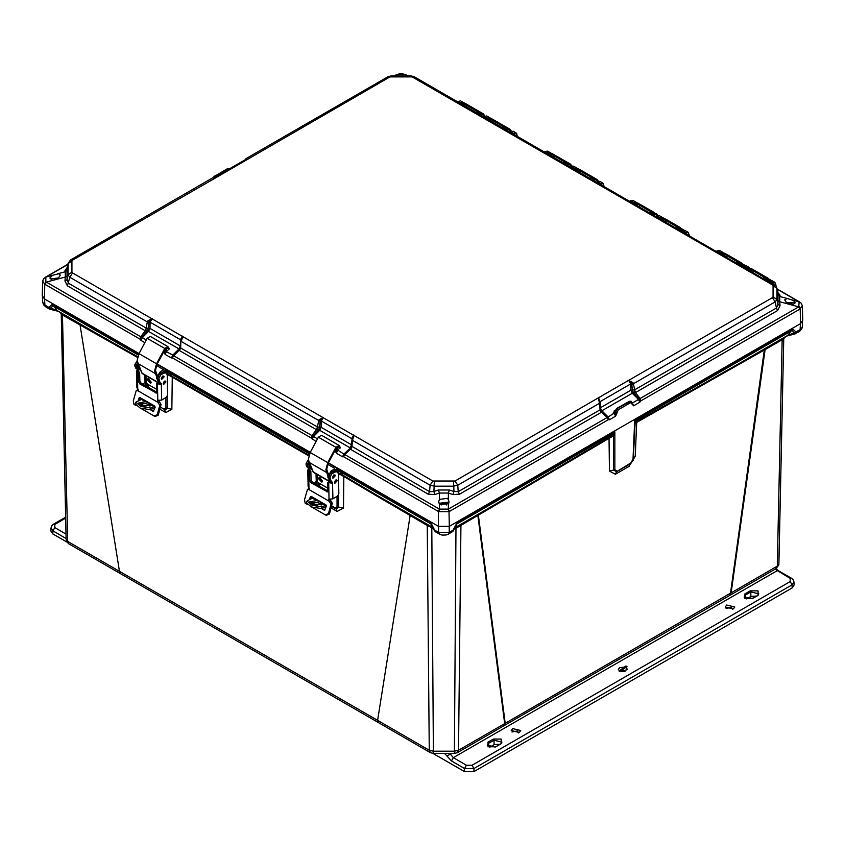 <?xml version="1.0" encoding="UTF-8"?>
<svg xmlns="http://www.w3.org/2000/svg" width="845" height="845" viewBox="0 0 845 845"><rect width="100%" height="100%" fill="white"/><g stroke="black" fill="none" stroke-linecap="round" stroke-linejoin="round"><path stroke-width="1.27" d="M795.166 333.891L796.191 332.074L792.694 329.032L787.297 335.845L793.613 334.314L793.761 332.919L787.793 335.359L737.548 364.375L784.424 337.514M51.313 309.439L49.697 309.122L51.313 309.439L51.239 308.214L48.809 307.358L52.306 304.327L57.206 310.654L51.239 308.214L52.622 305.552L138.305 355.016M338.655 484.312L338.665 473.665L337.028 468.711L430.908 522.907L431.394 526.688L435.45 531.832L431.394 526.688L377.314 495.466L409.635 514.299L410.1 515.524L377.62 720.394L119.441 571.336L80.085 324.998L137.471 357.446M478.766 513.95L506.651 497.673L455.92 527.174L478.766 513.95L478.333 515.165L505.236 723.267L458.486 750.223L457.367 752.641L503.514 725.992L504.645 723.584L477.869 515.429L609.002 438.386L609.446 471.13L615.34 474.309L629.145 466.334L635.229 456.247L636.676 422.405L764.303 350.062L730.524 593.201L505.236 723.267L503.8 725.802M503.514 725.992L729.404 595.588L731.094 592.841L729.668 595.398M120.581 573.755L119.441 571.336L67.748 541.487L68.878 543.895L378.729 722.792L377.62 720.394L429.313 750.223L427.295 525.463L377.535 496.406L377.314 495.466L343.545 475.513L343.778 476.464L377.535 496.406M765.232 348.562L731.094 592.841L777.252 566.192L782.121 339.785L764.303 350.062L764.82 348.795M160.275 409.371L165.863 412.624L171.894 409.318L172.253 377.155L308.774 455.93M316.051 475.006L316.452 484.396M331.483 508.204L337.134 511.436L343.44 508.056L343.778 476.464L338.665 473.665L341.137 473.211L343.545 475.513M145.013 375.138L145.456 385.669M478.354 514.193L477.869 515.429L456.427 528.03L454.547 528.378M433.253 528.378L427.295 525.463L426.809 524.217L429.049 525.537M609.245 437.425L614.864 431.7L613.449 435.925L609.002 438.386L609.245 437.425L506.651 497.673L506.44 498.613M737.262 365.357L737.548 364.375L636.929 421.444L635.091 423.377M792.694 329.032L634.732 420.24L633.021 459.236L634.732 420.24L636.929 421.444M630.402 463.747L633.549 458.571M611.347 435.502L613.449 435.925L613.512 470.084L616.586 471.732L630.381 463.768L633.18 460.293L635.123 422.827L636.211 421.148M616.48 471.785L630.761 462.965L616.575 471.732M784.498 337.461L783.769 339.056L782.121 339.785L782.597 338.539M111.561 342.859L111.286 341.876L57.206 310.654L79.578 323.741L80.085 324.998L61.231 314.329L66.068 539.173L61.231 314.351L60.502 312.756M165.916 397.509L165.937 407.945L163.856 409.075L164.87 410.174L167.363 408.262L167.373 396.104M167.394 383.25L167.405 374.483L172.253 377.155L171.989 376.183L308.995 455.233M165.863 412.624L164.754 410.131M164.87 410.174L164.141 409.804M146.808 383.429L146.935 386.524M79.578 323.741L137.672 356.727M337.07 496.385L337.081 506.757L335.042 507.877L336.257 509.039L338.623 507.063L338.634 494.832M337.134 511.436L336.099 508.986M336.257 509.039L331.842 506.62M331.853 506.599L335.307 508.584M318.058 485.315L317.931 482.231L318.069 485.326M432.397 528.241L432.577 527.65M455.223 527.65L455.402 528.241M460.99 524.217L458.486 750.223L454.43 751.194L433.379 751.205L433.379 753.423L454.43 753.423L455.994 527.122M169.708 374.05L167.405 374.483L165.873 369.899L171.989 376.183M337.894 471.404L339.099 470.95L341.137 473.211M431.806 527.122L433.379 751.205L429.313 750.223L430.432 752.641L378.729 722.792M433.527 529.023L431.225 524.143L339.099 470.95L337.028 468.711L337.028 471.489M452.328 531.854L456.575 524.143L456.406 526.688L454.283 528.917L455.92 527.174M635.102 422.215L636.158 420.461L792.378 330.268L793.761 332.919L800.109 329.814L800.384 323.667M449.244 526.393L449.244 532.382L453.163 530.121L456.891 522.907L456.575 524.143L612.794 433.95L613.998 434.404M799.328 331.515L801.704 329.106L802.317 326.867L799.296 331.525L793.613 334.314M775.9 284.881L775.911 285.695L775.89 284.881L772.224 283.413M517.172 136.119L513.528 134.017M517.172 135.559L516.126 132.961L512.894 133.647M603.848 186.143L600.214 184.052M603.837 185.541L602.781 183.006L599.58 183.682M685.591 233.357L689.372 235.47M44.616 298.961L44.891 305.098L48.809 307.358L49.697 309.122L45.704 306.82L42.683 302.161L42.43 296.711M166.75 372.592L167.944 372.138L309.513 453.86M430.908 522.907L434.636 530.121L438.555 532.382L438.555 526.393M439.389 534.114L442.104 535.075L446.012 535.012L448.431 534.103L449.244 532.382L438.555 532.382L439.368 534.093L435.45 531.832M771.591 283.043L772.404 282.568L769.541 280.92L768.718 281.385L771.95 280.667L774.844 282.346L772.404 282.568L772.731 283.128M776.027 286.075L774.844 282.346L775.89 284.881M460.778 102.646L458.603 101.389L460.409 100.914L457.663 101.78M487.322 117.962L484.713 116.462L486.519 115.987L483.773 116.842M487.121 116.209L490.089 117.93L487.924 117.941M514.003 133.742L510.824 131.535L513.232 131.281L509.894 131.915M547.856 152.934L545.268 151.435L547.676 151.181L544.36 151.804M547.666 151.181L550.623 152.892L548.489 152.903M573.776 166.254L577.019 168.187L574.241 168.166L571.378 166.507L573.776 166.254L572.699 166L570.47 166.877M600.668 183.787L597.478 181.58L599.887 181.326L596.581 181.95M632.884 202.758L633.518 202.388L630.655 200.73L629.874 201.173L633.063 200.487L635.958 202.156L633.792 202.715M658.846 217.904L659.628 217.461L656.766 215.802L655.984 216.246L659.163 215.559L662.068 217.228L659.628 217.461L659.945 218.01L662.353 217.936M662.734 217.925L662.068 217.228L662.776 217.925M684.957 232.988L685.739 232.533L682.876 230.875L682.084 231.329L685.274 230.632L688.168 232.301L685.739 232.533L686.055 233.083M689.372 235.459L688.168 232.301L689.235 235.459M719.401 252.887L720.193 252.423L717.331 250.775L716.528 251.229L719.729 250.521L722.633 252.19L720.193 252.423L720.51 252.972L722.919 252.908M723.299 252.887L722.633 252.19L723.341 252.887M742.628 266.302L745.839 265.594L748.733 267.273L746.304 267.495L746.621 268.045L749.283 268.235M749.536 268.224L748.733 267.273L749.599 268.224M793.571 300.514L795.092 302.69L792.452 305.14L787.297 303.756L784.656 299.88L787.297 298.538L793.571 300.514M794.786 303.672L793.539 302.521L786.072 302.637M58.791 273.801L60.344 275.164L57.703 279.051L52.548 280.434L49.908 277.973L52.548 275.206L58.791 273.801M58.928 277.931L50.214 278.966M447.596 498.286L449.096 501.845L448.42 503.768L440.234 504.507L439.379 503.768L438.703 501.845L439.379 499.406L447.596 498.286M448.716 503.335L447.544 502.289L439.083 503.335M792.716 305.077L791.976 303.429L787.36 303.799M57.64 279.082L52.284 280.371M446.646 504.961L445.97 503.197L440.984 504.412L441.153 504.961M600.573 409.012L600.034 409.582L600.573 408.906L599.992 402.051L599.496 403.308L598.26 397.889L455.001 480.995L432.798 480.995L72.522 272.988L71.909 272.132L71.909 261.02L72.522 260.175L216.352 177.397L214.218 177.492M245.673 159.04L246.74 159.853L389.999 76.874L412.202 76.874L772.478 284.881L773.09 285.737L773.09 296.849L772.478 297.704L628.648 380.334L631.711 383.736L632.366 390.031L634.595 389.629L633.423 383.725L631.828 384.253M629.662 380.852L633.053 382.69L630.729 383.947L630.866 390.147L600.478 407.691L600.341 401.491L630.729 383.947L628.648 380.334L598.26 397.889L599.992 401.935M633.053 382.69L633.423 383.725L775.214 301.929L776.956 299.5L776.956 288.388L776.101 286.17L414.156 76.684L412.202 76.874M72.522 260.175L70.557 259.985L212.644 177.904L215.338 177.228M70.557 259.985L68.096 263.207L67.008 267.992L67.03 279.706L68.551 283.286L146.164 328.092L145.72 329.867L147.59 330.564L148.403 328.462L146.164 328.092L148.435 328.251L148.973 322.494L147.368 321.956L147.738 320.931L152.163 318.565L150.072 322.188L180.46 339.722L182.541 336.109L180.83 339.943L180.217 347.126L180.767 347.802L180.809 340.281M316.928 428.711L318.797 429.408L319.611 427.306L317.371 426.936L316.505 429.64L179.182 350.358L180.735 348.055L317.371 426.936L319.632 427.095L320.181 421.328L181.295 341.528L182.731 336.627L181.95 336.87M317.403 426.693L318.945 419.754L323.36 417.409L321.28 421.021L351.668 438.576L353.759 434.964L352.038 438.798M351.689 445.611L351.953 439.812L352.502 440.393L353.939 435.471L353.168 435.714M599.327 402.157L599.971 401.713L598.851 398.65M632.387 390.232L633.211 392.344L632.271 393.221L630.866 390.147L634.637 389.872L776.449 307.992L777.653 310.495L635.493 392.576L634.595 389.629M772.478 297.704L775.214 301.929L776.449 307.992L777.97 304.422L777.991 292.697L776.904 287.923M245.156 159.811L246.148 159.441M68.096 263.207L68.044 274.783L69.786 277.223L147.368 321.956L146.196 327.849M148.973 322.494L147.738 320.931M180.809 340.155L180.323 345.911L149.935 328.367L150.072 322.188L149.079 321.977L151.149 319.083M181.474 340.387L180.83 339.943M318.945 419.754L320.287 420.81L322.336 417.926M320.181 421.328L321.28 421.021L321.132 427.211L351.52 444.755L350.115 447.829L319.727 430.285L321.132 427.211L319.611 427.306M180.228 347.232L180.767 347.802M352.682 439.242L352.006 439.136M351.425 446.075L429.556 491.705L428.352 494.209L350.39 449.202L351.932 446.899L352.502 440.393L430.063 485.231L434.277 486.234L453.522 486.234L457.736 485.231L599.496 403.308L600.034 409.582M432.798 480.995L430.063 485.231L429.556 491.705L433.865 491.494L438.47 490.015L449.329 490.015L453.934 491.494L458.254 491.705L600.066 409.825L601.608 412.138L459.448 494.209L458.254 491.705L457.736 485.231L455.001 480.995M777.685 300.44L779.755 301.728L780.041 305.71L777.97 304.422L776.956 299.5L773.09 296.849M773.09 285.737L776.956 288.388L777.97 292.824L780.041 295.158L779.755 296.5L777.685 294.176M787.297 298.538L779.755 296.5L779.755 301.728L787.297 303.756M67.315 269.46L65.245 271.794L64.959 270.453L67.03 268.118L68.044 263.682L71.909 261.02M71.909 272.132L68.044 274.783L67.03 279.706L64.959 280.994L65.245 277.012L67.315 275.724M57.703 279.051L65.245 277.012L65.245 271.794L57.703 273.822M145.72 329.867L145.298 330.796L67.346 285.79L69.786 277.223L72.522 272.988M180.492 346.756L179.467 349.006L179.964 349.629M350.717 447.85L351.425 445.97L351.964 446.646M438.47 490.015L439.379 493.015L434.763 494.505L433.865 491.494L434.277 481.344M453.522 481.344L453.934 491.494L453.036 494.505L448.42 493.015L449.329 490.015M448.42 499.406L448.42 493.015L439.379 493.015L439.379 499.406M600.573 408.906L601.281 410.776M615.287 410.121L613.628 412.349L614.135 413.12L615.276 411.895L615.815 412.455L615.604 416.205L614.135 413.12M780.041 305.71L777.653 310.495M635.07 391.647L633.211 392.344L634.162 393.548L635.493 392.576L640.077 398.481L639.105 399.02L639.802 402.231L640.763 400.963L799.782 309.164L798.789 306.851L792.452 305.14M778.002 292.74L780.041 295.158M64.959 270.453L66.998 268.034M67.346 285.79L64.959 280.994M141.083 338.37L140.038 339.183L140.999 340.45L141.696 337.239L140.724 336.701L145.298 330.796L146.639 331.779L147.59 330.564L148.519 331.441L149.935 328.367L148.403 328.462M165.588 348.383L167.173 350.58L166.666 351.34L165.514 350.115L165.451 348.731M179.467 349.059L178.443 350.115L179.182 350.358L173.658 355.724L173.098 355.375L171.387 357.995L172.38 357.857L311.235 438.027L311.932 435.555L316.505 429.64L317.847 430.623L318.797 429.408L319.727 430.285L313.463 436.538L312.196 439.294L312.291 437.214L311.235 438.027L316.051 441.523M179.52 349.006L173.098 355.375L166.391 351.626L165.197 354.425L163.824 351.604M336.796 447.227L338.38 449.424L337.873 450.184L336.722 448.959L336.659 447.575M434.763 494.505L428.352 494.209M348.774 449.836L350.39 449.202L344.866 454.568L344.306 454.219L342.584 456.839L343.577 456.701L438.386 511.447L439.379 509.134L439.379 503.768M350.569 447.977L343.852 454.082L350.675 447.85L351.171 448.473M459.448 494.209L453.036 494.505M615.551 412.17L608.146 417.007L609.414 419.775L607.692 417.155L607.143 417.504L601.608 412.138L603.267 412.804L602.358 411.885M600.837 411.409L601.334 410.786L602.348 411.874L601.334 410.839M634.162 393.548L639.105 399.02L632.282 403.076L633.613 405.801L639.802 402.231L638.535 399.463L632.271 393.221L601.883 410.765L608.146 417.007L603.267 412.804M615.35 410.512L613.628 412.349M792.452 299.922L799.18 301.887L798.789 306.851L640.077 398.481L640.763 400.963L639.707 400.15M397.932 75.796L404.269 75.796M407.649 75.807L405.156 74.392L397.034 74.392L394.552 75.807M67.822 264.443L45.82 277.171L45.82 281.86L140.724 336.701L140.038 339.183L44.838 284.226L45.82 281.86M146.269 340.007L141.696 337.239L146.639 331.779M167.173 350.58L165.504 349.851L165.25 350.39L166.666 351.34M312.291 437.214L312.893 436.094L173.658 355.724L172.38 357.857L172.253 356.368M317.477 438.851L312.893 436.094L317.847 430.623M338.38 449.424L336.711 448.695L337.599 450.469L336.394 453.269L335.032 450.448M350.675 447.903L349.661 448.938M448.42 503.768L448.42 509.134L439.379 509.134L344.866 454.568L343.577 456.701L343.461 455.212M632.197 403.667L633.613 405.801L630.655 402.632L618.35 409.73L615.604 416.205L609.414 419.775L608.421 419.638L607.143 417.504L448.42 509.134L449.413 511.447L608.421 419.638L608.537 418.138M439.844 509.345L438.777 511.669L449.022 511.669L449.35 526.34L800.49 323.614L802.75 320.382L802.285 305.89L799.782 309.164M618.35 409.73L617.716 408.631L615.276 411.895L617.251 408.367L629.546 401.269L631.109 401.301M777.178 289.148L799.18 301.887M799.18 306.577L800.162 308.943L800.49 323.614M405.875 74.656L405.156 74.392M396.326 74.656L397.034 74.392M45.82 277.171L43.655 278.692L42.715 281.174L44.838 284.226L44.51 298.898L139.055 353.485M157.212 363.963L310.263 452.328M328.409 462.806L438.449 526.34L438.386 511.447M180.344 345.932L178.908 348.985L172.655 355.238L171.387 357.995L165.197 354.425L165.25 350.39M337.873 450.184L343.852 454.082L342.584 456.839L336.394 453.269L336.447 449.234M449.413 511.447L447.966 509.345M617.103 412.455L615.815 412.455L617.103 411.927M449.35 526.34L438.449 526.34M44.51 298.898L42.25 295.666L42.715 281.174M631.965 402.611L631.384 401.407L630.011 401.533L616.607 408.716M631.986 403.868L632.123 403.223M226.65 169.38L228.858 169.063M213.669 177.482L227.284 169.032L214.44 177.313M214.345 176.478L226.83 168.979L228.646 168.884L228.118 169.644M164.532 350.284L164.923 349.576M164.247 350.823L165.504 349.851L165.303 348.848M335.74 449.128L336.12 448.42M335.454 449.667L336.711 448.695L336.511 447.692M462.532 104.59L466.102 104.653L466.091 106.639M484.755 116.293L482.051 114.276L479.464 114.36M489.086 119.905L492.635 119.979L492.624 121.955M511.151 131.239L508.584 129.602L506.018 129.676M549.672 154.878L553.2 154.941L553.19 156.906M571.716 166.212L569.15 164.564L566.604 164.648M576.216 170.194L579.733 170.257L579.733 172.222M598.08 181.2L595.693 179.89L593.137 179.964M635.884 204.648L639.401 204.712L639.39 206.676M657.558 215.369L655.35 214.334L652.794 214.408M662.406 219.964L665.934 220.027L665.934 222.003M683.848 230.4L679.327 229.734M722.94 254.926L726.499 255L726.499 256.986M744.413 265.372L739.85 264.696M749.452 270.252L753.043 270.315L753.032 272.322M770.64 280.424L766.362 280.022M459.384 102.773L463.641 102.625L462.743 102.551L465.257 104.548M466.102 104.653L466.292 104.03L465.014 103.798L461.254 103.85M476.295 112.522L480.583 112.364M484.882 116.23L483.351 113.853L478.164 113.61M489.075 117.941L490.987 118.268L489.287 117.877M492.635 119.979L492.825 119.356L491.547 119.113L491.79 119.874M502.838 127.849L507.127 127.69M511.331 131.176L509.894 129.179L504.708 128.926M546.525 153.051L550.739 152.913L549.852 152.839L552.355 154.836M553.2 154.941L553.39 154.318L552.112 154.075L548.394 154.139M563.425 162.81L567.692 162.652M571.896 166.148L570.449 164.141L565.294 163.888M576.174 168.229L578.096 168.556M579.733 170.257L579.923 169.644L578.645 169.401L578.888 170.162M589.968 178.137L594.225 177.978M598.323 181.136L596.992 179.467L591.838 179.214M635.841 202.684L637.753 203.001L636.053 202.61M639.401 204.712L639.591 204.089L638.313 203.846L638.556 204.606M649.625 212.581L653.893 212.422M657.875 215.317L656.66 213.912L651.495 213.658M659.258 218.147L663.483 217.999L662.586 217.925L665.089 219.922M665.934 220.027L666.135 219.404L664.846 219.172L661.128 219.225M676.148 227.896L680.426 227.749M684.281 230.368L681.64 228.868L678.017 228.984M719.792 253.109L724.038 252.972L723.151 252.898L725.654 254.894M726.499 255L726.689 254.377L725.411 254.134L721.662 254.187M736.682 262.869L740.991 262.71M744.846 265.341L742.206 263.83L738.541 263.946M749.473 268.287L751.395 268.615M753.043 270.315L753.233 269.692L751.944 269.46L752.198 270.21M763.193 278.195L767.524 278.037M771.242 280.434L768.749 279.156L765.052 279.272M307.157 504.37L305.193 503.229L304.485 499.691L307.443 489.339L309.207 489.667L328.895 501.043L328.737 499.141L332.909 498.909L332.529 482.241L331.842 483.245L327.733 482.432L327.585 491.906L311.055 482.801L309.745 480.594L309.545 471.932L310.823 471.151L308.066 469.514L308.562 468.405L307.379 465.785L308.499 461.317M311.72 468.996L312.27 470.274M335.877 479.939L334.388 482.516M337.166 480.752L334.789 483.308L334.377 482.442L336.754 479.897L337.166 480.752M335.307 475.703L332.93 478.249L332.529 477.393L334.905 474.848L335.307 475.703M334.018 474.89L332.529 477.467M308.277 459.764L306.059 463.345L306.101 465.046L307.221 467.422L309.671 468.774L309.682 470.454M311.488 496.596L310.717 499.184M311.33 502.279L317.91 506.081M321.998 508.436L324.85 510.084M329.751 499.258L332.286 503.25L329.402 514.013L326.318 515.365L325.462 514.922M307.443 489.339L309.524 488.579M313.548 497.789L309.418 499.617L310.273 496.828L311.108 496.374L325.874 504.898L326.328 506.092L324.575 510.2M310.802 502.405L317.055 506.018M321.501 508.584L324.184 510.137M328.895 501.043L330.997 504.032L328.462 513.528L325.388 514.89L312.185 507.275M310.823 471.151L311.023 479.812L312.344 482.02L327.934 491.019M331.842 483.245L329.011 481.65L327.733 482.432M309.545 471.932L307.781 470.264L308.15 486.245L309.207 489.667M330.226 482.305L331.251 481.502L330.025 477.182L331.905 473.813L334.895 471.996L337.408 471.7L338.412 473.813L338.866 493.807L337.62 496.047L332.909 498.909M309.851 469.144L309.883 470.602M316.03 473.876L316.188 480.71L314.456 483.245M337.408 471.7L336.13 470.961L333.617 471.256L330.617 473.073L328.747 476.443L328.779 478.143L329.909 480.52L331.124 481.217M307.781 470.264L308.066 469.514M307.221 467.422L308.436 468.119M332.529 482.241L329.909 480.52M339.806 448.716L338.422 446.466L336.563 447.607L328.367 462.891L326.677 469.176L328.335 474.288M327.839 475.798L325.821 469.704L327.733 462.595L335.919 447.311L339.025 445.421L340.577 447.829M330.67 482.326L313.421 472.366L308.277 459.564L310.178 452.466L318.375 437.182L321.48 435.291L339.025 445.421M330.733 482.305L329.856 480.488M322.378 480.942L321.871 482.136L318.586 478.756L319.093 477.562L322.378 480.942M319.917 477.478L322.336 481.449M332.529 477.214L333.807 475.006M328.969 479.273L327.712 477.024L331.05 471.035L334.472 468.964L334.472 468.204L334.472 468.964M311.298 504.106L321.586 504.317L319.843 501.455L316.59 500.589L309.407 501.983L311.298 504.106M321.206 505.088L319.505 503.219L316.738 502.3L309.703 502.87M328.261 463.092L335.75 467.422L336.553 468.531L335.782 470.813M335.307 481.682L335.275 480.382M327.702 464.296L334.472 468.204M331.134 472.767L335.75 469.704M317.192 474.541L317.361 481.893L319.885 483.615L319.558 486.181M326.191 506.599L321.47 508.595L322.061 506.894L326.128 505.13M330.437 499.384L330.089 500.113M309.682 464.275L310.316 468.51L311.594 468.7M310.316 468.51L309.027 467.771L308.89 462.426M322.061 506.894L312.09 505.321L307.041 501.106L309.439 499.606M321.47 508.595L311.499 506.979L306.46 502.775L307.041 501.106M135.95 405.526L133.985 404.385L133.288 400.847L136.235 390.496L138.01 390.823L157.698 402.199L157.529 400.298L161.712 400.065L161.321 383.398L160.635 384.401L156.526 383.588L156.388 393.062L139.858 383.957L138.538 381.75L138.337 373.089L139.615 372.307L136.869 370.67L137.355 369.561L136.182 366.941L137.291 362.473M140.513 370.142L141.073 371.43M164.669 381.095L163.18 383.672M165.958 381.908L163.581 384.464L163.169 383.598L165.546 381.053L165.958 381.908M164.099 376.859L161.733 379.405L161.321 378.549L163.698 375.993L164.099 376.859M162.821 376.036L161.321 378.623M137.08 360.921L134.851 364.501L134.894 366.202L136.024 368.578L138.464 369.93L138.485 371.599M140.281 397.752L139.51 400.34M140.122 403.435L146.703 407.237M150.79 409.593L153.642 411.24M158.543 400.414L161.078 404.406L158.195 415.17L155.11 416.522L154.255 416.078M136.235 390.496L138.327 389.735M138.21 400.773L139.066 397.984L139.911 397.53L154.677 406.054L155.121 407.248L153.378 411.357M139.594 403.561L145.847 407.174M150.294 409.74L152.977 411.293M157.698 402.199L159.789 405.188L157.254 414.684L154.181 416.046L140.978 408.42M139.615 372.307L139.816 380.968L141.136 383.176L156.726 392.175M160.635 384.401L157.814 382.806L156.526 383.588M138.337 373.089L136.573 371.42L136.943 387.401L138.01 390.823M159.029 383.461L160.043 382.658L158.828 378.338L160.698 374.969L163.698 373.152L166.201 372.856L167.204 374.969L167.669 394.964L166.412 397.203L161.712 400.065M138.643 370.3L138.675 371.758M144.822 375.032L144.981 381.866L143.259 384.401M166.201 372.856L164.923 372.117L162.409 372.413L159.409 374.229L157.54 377.599L157.582 379.299L158.702 381.676L159.916 382.373M136.573 371.42L136.869 370.67M136.024 368.578L137.239 369.276M161.321 383.398L158.702 381.676M168.599 349.872L167.215 347.622L165.356 348.763L157.159 364.047L155.469 370.332L157.128 375.444M156.631 376.954L154.614 370.86L156.526 363.751L164.722 348.467L167.828 346.577L169.37 348.985M159.462 383.482L142.213 373.522L137.07 360.72L138.981 353.622L147.167 338.338L150.273 336.447L167.828 346.577M159.525 383.461L158.649 381.644M151.171 382.098L150.674 383.292L147.389 379.912L147.886 378.718L151.171 382.098M148.72 378.634L151.128 382.595M161.332 378.37L162.599 376.162M157.762 380.43L156.505 378.18L159.842 372.191L163.529 369.719L156.494 365.452M140.09 405.262L150.389 405.473L148.635 402.6L145.393 401.734L138.2 403.139L140.09 405.262M149.998 406.244L148.297 404.375L145.53 403.456L138.495 404.016M157.054 364.248L164.553 368.578L165.345 369.677L164.574 371.969M164.099 382.838L164.067 381.539M159.927 373.923L164.553 370.86M145.984 375.698L146.153 383.049L148.678 384.771L148.35 387.337M154.984 407.744L150.262 409.751L150.864 408.05L154.92 406.287M159.24 400.541L158.881 401.269M142.351 398.946L135.834 402.262L140.883 406.477L150.864 408.05M138.474 365.431L139.108 369.666L140.386 369.856M139.108 369.666L137.819 368.927L137.682 363.582M150.262 409.751L140.302 408.135L135.253 403.921L135.834 402.262M52.802 533.903L50.858 531.093L50.996 528.04L52.939 530.882L52.802 533.903L66.956 542.078M624.962 671.595L621.086 671.595M756.381 596.021L750.899 596.433L746.557 598.936M499.575 744.287L494.093 744.698L489.751 747.212M473.971 771.633L473.971 768.527L792.061 584.877L794.004 582.036L794.142 585.078L792.198 587.898L473.971 771.633L464.549 771.633L464.549 768.527L451.431 760.944L446.899 755.948L451.61 753.423M432.999 753.413L464.549 771.633M512.651 728.601L511.257 730.545L519.39 732.488L520.784 730.545L512.651 728.601M512.007 732.023L517.541 730.904L518.429 732.921M726.658 605.041L725.263 606.995L733.397 608.939L734.791 606.995L726.658 605.041M726.013 608.474L731.495 607.333L732.414 609.372M625.891 666.008L619.079 671.046L620.156 671.532L626.969 666.494L625.891 666.008M744.815 593.908L744.815 598.461L752.694 598.461L758.049 595.366L758.049 590.813L750.159 590.813L744.815 593.908L745.448 594.996L750.804 591.912L750.159 590.813M775.087 569.203L790.138 578.392L790.138 581.603L472.038 765.253L466.482 765.253L453.353 757.669L449.783 753.423M472.038 765.253L473.971 768.527L464.549 768.527L466.482 765.253M793.645 334.282L795.546 333.68M454.43 753.423L457.346 752.663M776.122 568.611L778.932 563.89L783.769 339.067L778.837 564.819L776.132 568.611L729.404 595.588M62.403 313.822L67.748 541.487L66.068 539.173L66.924 542.025L68.857 543.884M635.229 456.247L633.56 458.317M629.145 466.334L630.338 463.778M615.34 474.309L616.512 471.763M609.446 471.13L614.801 469.757L614.864 431.7L456.891 522.907M171.894 409.318L165.937 407.945M343.44 508.056L337.081 506.757M409.635 514.299L426.809 524.217M633.021 459.236L630.761 462.965M616.945 470.94L614.801 469.757M309.893 453.036L165.873 369.899L165.884 372.677M163.856 409.075L160.74 407.269M147.421 386.809L147.283 383.704M335.042 507.877L331.948 506.092M318.576 485.611L318.438 482.516M634.363 202.684L635.82 202.62M746.135 268.33L746.621 268.045M52.306 304.327L138.686 354.192M768.591 281.311L771.95 280.667M517.161 135.559L516.601 133.341L513.232 131.281M603.826 185.541L603.245 183.365L599.887 181.326M629.747 201.099L633.063 200.487M655.847 216.172L659.163 215.559M681.957 231.255L685.274 230.632M716.402 251.155L719.729 250.521M742.501 266.228L745.839 265.594M742.628 266.312L743.431 265.848L746.304 267.495L745.491 267.96M216.352 177.397L246.74 159.853L245.282 159.737L214.936 177.249L216.352 177.397M772.478 284.881L774.442 284.691M410.723 76.525L410.723 75.807L391.478 75.807L391.478 76.525M389.999 76.874L388.035 76.684M351.552 444.776L352.016 439.009M600.446 407.712L601.439 410.913M179.362 349.133L148.519 331.441L142.256 337.694L140.999 340.45L144.844 342.679M407.934 75.807L405.621 74.635L405.621 75.796M396.58 75.796L396.58 74.635L394.256 75.807M45.524 277.192L52.548 275.206M52.548 280.434L46.211 282.135L45.218 284.448M614.199 410.744L615.044 411.061M777.136 288.958L799.476 301.908M45.292 277.287L67.864 264.242M166.602 348.974L165.757 349.302L165.546 348.446M337.81 447.818L336.965 448.135M630.655 402.632L629.092 401.227L631.384 401.407L632.419 404.026M628.902 401.618L616.797 408.325L615.033 411.082M213.13 177.661L214.535 176.087L215.454 176.394M462.542 102.625L459.279 102.71M466.017 105.055L478.587 112.311M482.051 114.276L479.316 112.332M485.938 118.089L489.487 117.93L491.547 119.113L487.808 119.166M492.55 120.37L505.13 127.627M508.584 129.602L505.849 127.648M549.641 152.913L546.43 152.998M553.116 155.332L565.685 162.599M569.15 164.564L566.414 162.62M573.068 168.377L576.586 168.208L578.645 169.401L574.938 169.454M579.649 170.658L592.229 177.915M595.693 179.89L592.947 177.936M632.725 202.821L636.253 202.663L638.313 203.846L634.595 203.898M639.316 205.103L651.896 212.37M655.35 214.334L652.615 212.38M662.374 217.999L659.163 218.084M665.849 220.429L678.429 227.685M681.894 229.65L679.158 227.706M722.94 252.961L719.686 253.056M726.415 255.391L738.995 262.658M742.459 264.622L739.713 262.668M746.304 268.435L749.885 268.266L751.944 269.46L748.174 269.513M752.948 270.717L765.528 277.973M768.992 279.938L766.257 277.994M466.292 104.03L480.9 112.469M492.825 119.356L507.433 127.785M553.39 154.318L567.998 162.758M579.923 169.644L594.542 178.073M639.591 204.089L654.199 212.528M666.135 219.404L680.743 227.844M726.689 254.377L741.308 262.806M753.233 269.692L767.841 278.132M310.273 496.828L311.414 496.554M329.402 514.013L328.462 513.528M332.286 503.25L330.997 504.032M331.039 501L329.761 501.782M308.362 489.424L309.587 488.674M329.55 501.655L330.828 500.874M308.573 489.551L309.619 488.917M326.677 491.822L327.934 491.061M311.055 482.801L312.344 482.02M309.745 480.594L311.023 479.812M308.583 471.373L308.953 487.459M329.064 499.068L328.694 482.991M306.059 463.345L307.348 464.085M306.101 465.046L307.379 465.785M330.068 478.883L328.779 478.143M330.025 477.182L328.747 476.443M331.905 473.813L330.617 473.073M334.895 471.996L333.617 471.256M308.805 462.236L326.35 472.376M338.665 446.72L338.084 446.382M318.375 437.182L335.919 447.311M310.178 452.466L327.733 462.595M312.925 471.785L330.469 481.914M332.328 471.785L331.05 471.035M319.885 483.615L327.871 488.22M325.367 505.648L321.501 503.419M316.59 500.589L312.734 498.36M139.066 397.984L140.207 397.71M158.195 415.17L157.254 414.684M161.078 404.406L159.789 405.188M159.842 402.157L158.554 402.938M137.154 390.58L138.379 389.83M158.342 402.811L159.62 402.03M137.365 390.696L138.411 390.063M155.48 392.978L156.726 392.217M139.858 383.957L141.136 383.176M138.538 381.75L139.816 380.968M137.376 372.529L137.746 388.615M157.857 400.224L157.487 384.148M134.851 364.501L136.14 365.241M134.894 366.202L136.182 366.941M158.86 380.039L157.582 379.299M158.828 378.338L157.54 377.599M160.698 374.969L159.409 374.229M163.698 373.152L162.409 372.413M137.598 363.392L155.153 373.532M167.458 347.876L166.877 347.538M147.167 338.338L164.722 348.467M138.981 353.622L156.526 363.751M141.717 372.941L159.272 383.07M161.131 372.941L159.842 372.191M163.286 370.099L163.265 369.349M148.678 384.771L156.663 389.376M154.16 406.804L150.304 404.575M145.393 401.734L141.527 399.516M65.952 534.008L54.862 527.607L54.862 524.396L65.614 518.186M54.862 527.607L52.939 530.882L66.047 538.455M65.593 517.277L53.499 524.259L54.862 524.396M618.36 669.536L619.723 667.582L625.427 667.18L627.687 669.536L620.452 671.416L618.36 669.536M501.233 743.632L501.233 739.079L493.353 739.079L487.998 742.174L487.998 746.726L495.888 746.726L501.233 743.632L501.962 742.132L493.998 740.178L493.353 739.079M776.059 568.653L778.372 570.671L777.009 570.808L453.353 757.669L451.431 760.944M444.111 753.423L445.188 754.046L445.262 753.423M445.188 754.046L446.899 755.948M790.138 578.392L791.501 578.255L778.372 570.671M487.998 742.174L488.642 743.262L493.998 740.178L494.093 744.698M500.599 743.98L495.888 746.726M495.244 747.043L487.28 745.216L488.642 743.262L488.727 746.822M752.05 598.778L752.694 598.461M758.049 595.366L752.24 598.408L744.086 596.95L745.448 594.996L745.533 598.556M750.899 596.433L750.804 591.912L758.768 593.866L757.595 595.324M792.198 587.898L792.061 584.877L790.138 581.603M430.432 752.641L433.379 753.423M787.297 335.845L784.392 337.525M57.703 311.14L51.387 309.597M146.776 383.408L146.914 386.503M431.89 527.174L428.975 525.495M45.693 306.82L43.591 304.887L42.683 302.161M454.272 529.023L452.857 531.494L448.431 534.093M802.317 326.878L802.57 321.427M463.567 102.615L461.011 101.136M245.071 159.853L245.979 158.659L388.045 76.684L391.478 75.807M414.145 76.673L410.723 75.807M215.01 177.239L212.644 177.904M178.443 350.115L177.535 351.024M336.965 448.146L336.754 447.29M799.708 301.992L801.345 303.397L802.285 305.89M396.094 74.751L400.9 73.367L406.107 74.751M480.794 112.427L476.189 112.469M484.998 116.187L483.351 113.853L464.444 102.942M485.833 118.036L489.276 117.877M507.338 127.743L502.743 127.785M511.426 131.144L509.894 129.179L490.987 118.258M567.903 162.715L563.319 162.747M571.991 166.116L570.449 164.141L551.542 153.23M572.963 168.313L578.086 168.546L596.992 179.467L598.408 181.115M594.436 178.031L589.863 178.073M632.63 202.768L636.042 202.61M654.104 212.475L649.52 212.517M657.949 215.306L637.753 203.001M680.637 227.801L676.042 227.844M684.344 230.368L664.286 218.316M741.202 262.763L736.576 262.806M744.899 265.341L724.852 253.289M746.209 268.372L751.385 268.604L771.295 280.434M767.735 278.089L763.088 278.132M325.388 514.89L326.318 515.365M328.578 473.781L327.955 473.422M336.616 471.246L336.553 468.531M154.181 416.046L155.11 416.522M157.381 374.937L156.748 374.578M165.409 372.402L165.345 369.677M53.499 524.259L51.862 525.685L50.996 528.04M794.004 582.036L793.149 579.681L791.501 578.255"/></g></svg>
